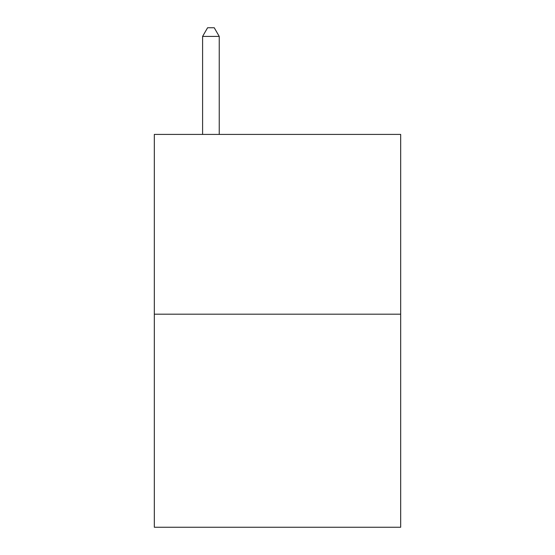 <?xml version="1.0" encoding="UTF-8"?>
<svg xmlns="http://www.w3.org/2000/svg" width="555" height="555" viewBox="0 0 555 555"><rect width="100%" height="100%" fill="white"/><g stroke="black" fill="none" stroke-linecap="round" stroke-linejoin="round"><path stroke-width="0.83" d="M400.675 314.185L400.675 134.414L154.325 134.414L154.325 527.25L400.675 527.25L400.675 314.185L154.325 314.185M219.239 134.414L219.239 36.408L202.596 36.408L202.596 134.414M202.596 36.408L207.591 27.75L214.244 27.75L219.239 36.408"/></g></svg>
